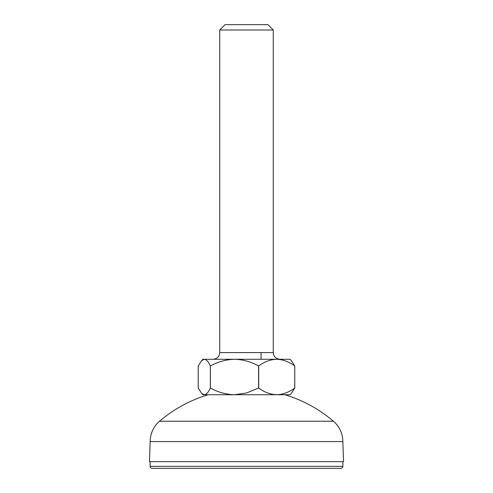<?xml version="1.0" encoding="UTF-8"?>
<svg xmlns="http://www.w3.org/2000/svg" width="493" height="493" viewBox="0 0 493 493"><rect width="100%" height="100%" fill="white"/><g stroke="black" fill="none" stroke-linecap="round" stroke-linejoin="round"><path stroke-width="0.74" d="M273.27 30.005L219.73 30.005L219.73 352.575L273.27 352.575L273.27 30.005L267.915 24.65L225.085 24.65L219.73 30.005M290.001 359.268L291.332 360.599L294.728 365.96C289.064 361.757 283.056 359.526 276.721 359.268L290.001 359.268M201.668 393.402L204.293 394.733L202.999 394.733L201.668 393.402L198.235 388.04L198.235 365.96L201.668 360.599L202.999 359.268L204.293 359.268C206.425 359.526 208.447 361.757 210.351 365.96L210.437 388.04C217.924 392.225 225.948 394.455 234.508 394.733L276.721 394.733C283.056 394.474 289.064 392.243 294.728 388.04L294.728 365.96M210.351 365.96L210.351 388.04C208.447 392.243 206.425 394.474 204.293 394.733L234.508 394.733L246.5 392.983L258.579 388.04L258.579 365.96C251.005 361.757 242.981 359.526 234.508 359.268L276.721 359.268C270.312 359.545 264.303 361.776 258.708 365.96L258.579 365.96M255.725 359.268L246.5 359.268M201.668 360.599L204.293 359.268L234.508 359.268C225.948 359.545 217.924 361.776 210.437 365.96M294.765 365.96L294.765 388.04L291.332 393.402L290.001 394.733L276.721 394.733C270.312 394.455 264.303 392.225 258.708 388.04L258.708 365.96M150.18 441.58A26.77 26.77 0 0 1 159.559 421.225L333.441 421.225A133.843 133.843 0 0 0 284.769 394.733M342.82 441.58A26.77 26.77 0 0 0 333.441 421.225M342.838 441.58L150.162 441.58L149.459 461.658L343.541 461.658L342.838 441.58M342.869 466.341L150.131 466.341A2.009 2.009 0 0 0 152.14 468.35L340.86 468.35A2.009 2.009 0 0 0 342.869 466.341L342.869 461.658M330.489 468.35L246.5 468.35M327.001 421.225L323.858 421.225M219.73 352.575C219.367 356.605 217.136 358.836 213.038 359.268M273.27 352.575C273.633 356.605 275.864 358.836 279.962 359.268M208.231 394.733A133.843 133.843 0 0 0 159.559 421.225M150.131 466.341L150.131 461.658M261.056 359.268L261.056 352.575"/></g></svg>
